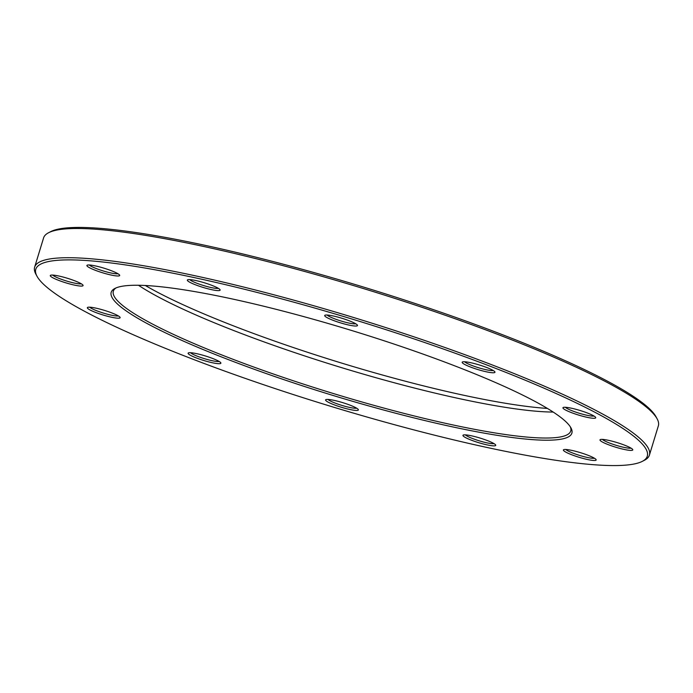 <?xml version="1.0" encoding="UTF-8"?>
<svg xmlns="http://www.w3.org/2000/svg" width="693" height="693" viewBox="0 0 693 693"><rect width="100%" height="100%" fill="white"/><g stroke="black" fill="none" stroke-linecap="round" stroke-linejoin="round"><path stroke-width="1.04" d="M37.015 276.273L35.88 274.185A321.431 45.08 17 0 1 34.65 267.134A321.431 45.08 17 0 1 421.188 339.275A321.431 45.08 17 0 1 649.419 455.084A321.431 45.08 17 0 1 644.455 460.247L642.342 461.339A319.716 44.837 -163 0 0 420.27 341.017A319.716 44.837 -163 0 0 37.015 276.273A319.716 44.837 -163 0 0 328.43 405.613A319.716 44.837 -163 0 0 642.342 461.339M649.419 455.084L658.35 425.866A321.431 45.08 -163 0 0 657.12 418.815A321.431 45.08 -163 0 0 430.119 310.057A321.431 45.08 -163 0 0 48.545 232.753A321.431 45.08 -163 0 0 43.581 237.916L34.65 267.134M553.187 412.058A239.146 33.541 17 0 1 291.086 351.377A239.146 33.541 17 0 1 138.487 285.273M116.052 287.924A239.146 33.541 -163 0 0 113.34 291.19A239.146 33.541 -163 0 0 332.224 393.182A239.146 33.541 -163 0 0 570.729 431.029A239.146 33.541 -163 0 0 570.304 426.801M145.339 285.507A244.282 34.26 -163 0 0 291.303 346.855A244.282 34.26 -163 0 0 547.375 408.42M48.545 232.753L50.658 231.661A319.716 44.837 17 0 1 364.57 287.387A319.716 44.837 17 0 1 655.985 416.727L657.12 418.815M400.849 346.37A240.861 33.775 17 0 1 570.945 427.867A240.861 33.775 17 0 1 331.661 395.036A240.861 33.775 17 0 1 114.925 288.444A240.861 33.775 17 0 1 400.849 346.37M583.567 411.616A17.143 2.408 17 0 1 595.668 417.42A17.143 2.408 17 0 1 578.638 415.081A17.143 2.408 17 0 1 563.21 407.493A17.143 2.408 17 0 1 583.567 411.616M482.804 366.095A17.143 2.408 17 0 1 494.906 371.898A17.143 2.408 17 0 1 477.875 369.56A17.143 2.408 17 0 1 462.448 361.971A17.143 2.408 17 0 1 482.804 366.095M345.313 319.36A17.143 2.408 17 0 1 357.423 325.164A17.143 2.408 17 0 1 340.393 322.825A17.143 2.408 17 0 1 324.965 315.237A17.143 2.408 17 0 1 345.313 319.36M207.952 283.939A17.143 2.408 17 0 1 220.062 289.743A17.143 2.408 17 0 1 203.032 287.404A17.143 2.408 17 0 1 187.604 279.816A17.143 2.408 17 0 1 207.952 283.939M107.51 269.317A17.143 2.408 17 0 1 119.62 275.112A17.143 2.408 17 0 1 102.59 272.782A17.143 2.408 17 0 1 87.162 265.194A17.143 2.408 17 0 1 107.51 269.317M70.911 279.409A17.143 2.408 17 0 1 83.021 285.213A17.143 2.408 17 0 1 65.982 282.874A17.143 2.408 17 0 1 50.563 275.286A17.143 2.408 17 0 1 70.911 279.409M107.952 311.521A17.143 2.408 17 0 1 120.062 317.316A17.143 2.408 17 0 1 103.032 314.986A17.143 2.408 17 0 1 87.604 307.397A17.143 2.408 17 0 1 107.952 311.521M208.714 357.042A17.143 2.408 17 0 1 220.824 362.837A17.143 2.408 17 0 1 203.794 360.499A17.143 2.408 17 0 1 188.366 352.919A17.143 2.408 17 0 1 208.714 357.042M346.197 403.768A17.143 2.408 17 0 1 358.307 409.572A17.143 2.408 17 0 1 341.277 407.233A17.143 2.408 17 0 1 325.849 399.644A17.143 2.408 17 0 1 346.197 403.768M483.567 439.197A17.143 2.408 17 0 1 495.668 444.993A17.143 2.408 17 0 1 478.638 442.662A17.143 2.408 17 0 1 463.219 435.074A17.143 2.408 17 0 1 483.567 439.197M584.008 453.82A17.143 2.408 17 0 1 596.11 459.624A17.143 2.408 17 0 1 579.079 457.285A17.143 2.408 17 0 1 563.652 449.696A17.143 2.408 17 0 1 584.008 453.82M620.607 443.728A17.143 2.408 17 0 1 632.718 449.523A17.143 2.408 17 0 1 615.679 447.193A17.143 2.408 17 0 1 600.259 439.605A17.143 2.408 17 0 1 620.607 443.728M602.416 439.397A15.428 2.166 -163 0 0 616.25 445.339A15.428 2.166 -163 0 0 631.046 448.146M465.375 434.866A15.428 2.166 -163 0 0 479.209 440.809A15.428 2.166 -163 0 0 493.996 443.615M328.006 399.437A15.428 2.166 -163 0 0 341.84 405.379A15.428 2.166 -163 0 0 356.635 408.194M190.523 352.702A15.428 2.166 -163 0 0 204.357 358.645A15.428 2.166 -163 0 0 219.153 361.46M89.761 307.19A15.428 2.166 -163 0 0 103.595 313.132A15.428 2.166 -163 0 0 118.39 315.939M52.72 275.078A15.428 2.166 -163 0 0 66.554 281.02A15.428 2.166 -163 0 0 81.35 283.827M89.319 264.986A15.428 2.166 -163 0 0 103.153 270.928A15.428 2.166 -163 0 0 117.949 273.735M189.761 279.608A15.428 2.166 -163 0 0 203.595 285.551A15.428 2.166 -163 0 0 218.39 288.357M327.122 315.029A15.428 2.166 -163 0 0 340.956 320.972A15.428 2.166 -163 0 0 355.752 323.787M464.605 361.763A15.428 2.166 -163 0 0 478.439 367.706A15.428 2.166 -163 0 0 493.234 370.512M565.375 407.285A15.428 2.166 -163 0 0 579.209 413.227A15.428 2.166 -163 0 0 593.996 416.034M565.817 449.488A15.428 2.166 -163 0 0 579.651 455.431A15.428 2.166 -163 0 0 594.438 458.238"/></g></svg>
